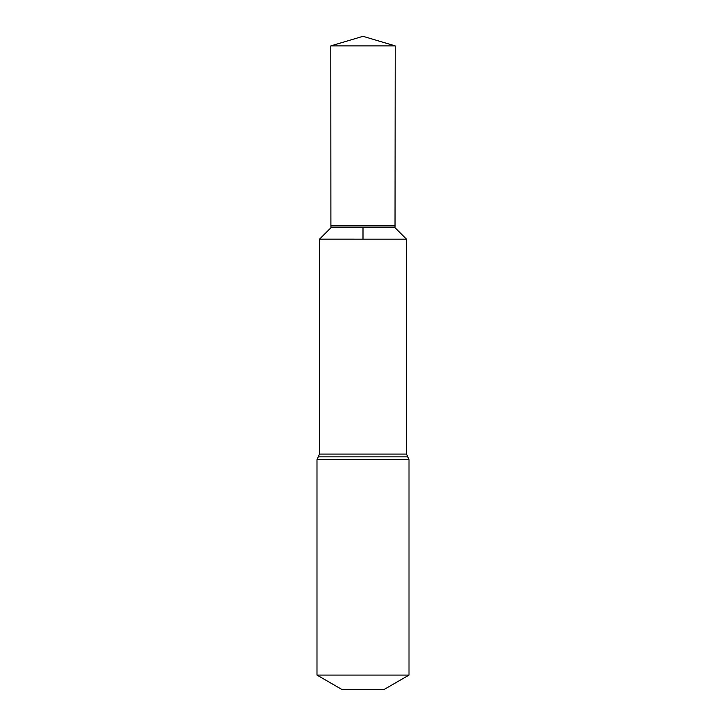 <?xml version="1.0" encoding="UTF-8"?>
<svg xmlns="http://www.w3.org/2000/svg" width="726" height="726" viewBox="0 0 726 726"><rect width="100%" height="100%" fill="white"/><g stroke="black" fill="none" stroke-linecap="round" stroke-linejoin="round"><path stroke-width="1.09" d="M330.992 227.683L330.902 225.904L395.098 225.904L395.008 227.683L330.992 227.683L319.513 239.172L406.487 239.172L406.487 454.077L409.01 459.631L409.01 675.089L383.709 689.7L342.291 689.7L316.99 675.089L409.01 675.089M319.513 239.172L406.487 239.172L319.513 239.163L319.513 454.077L406.487 454.077M363 227.683L363 239.172L406.487 239.172L395.008 227.683L395.207 45.901L363 36.3L330.793 45.901L395.207 45.901L395.098 225.904M316.99 675.089L316.99 459.631L409.01 459.631M316.99 459.631L318.251 456.854L407.749 456.854M318.251 456.854L319.513 454.077M395.008 227.683L406.487 239.163M363 36.3L395.207 45.901M330.902 225.904L330.793 45.901"/></g></svg>
